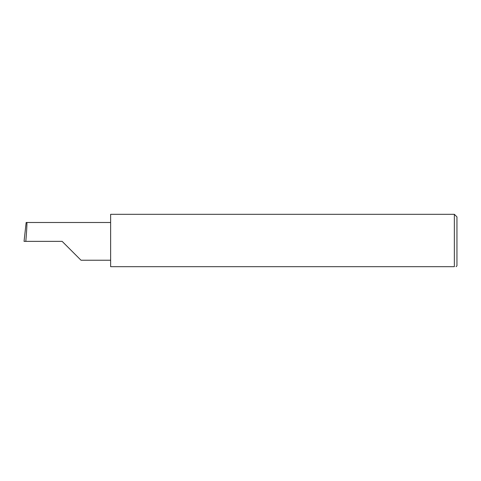 <?xml version="1.0" encoding="UTF-8"?>
<svg xmlns="http://www.w3.org/2000/svg" width="481" height="481" viewBox="0 0 481 481"><rect width="100%" height="100%" fill="white"/><g stroke="black" fill="none" stroke-linecap="round" stroke-linejoin="round"><path stroke-width="0.72" d="M62.145 241.366L81.012 260.233L62.145 241.366L81.012 260.233L62.145 241.366L25.806 241.366C26.647 232.034 27.195 221.657 26.798 222.499L26.148 222.499L24.05 241.366L25.806 241.366M454.353 214.31L110.63 214.31L110.63 266.69L454.353 266.69C456.637 266.69 456.637 266.69 454.353 266.69C456.637 266.69 456.637 266.69 454.353 266.69L454.353 214.31L456.95 216.907L456.95 265.825L456.084 266.69M110.63 222.499L26.798 222.499M81.012 260.233L110.63 260.233"/></g></svg>
